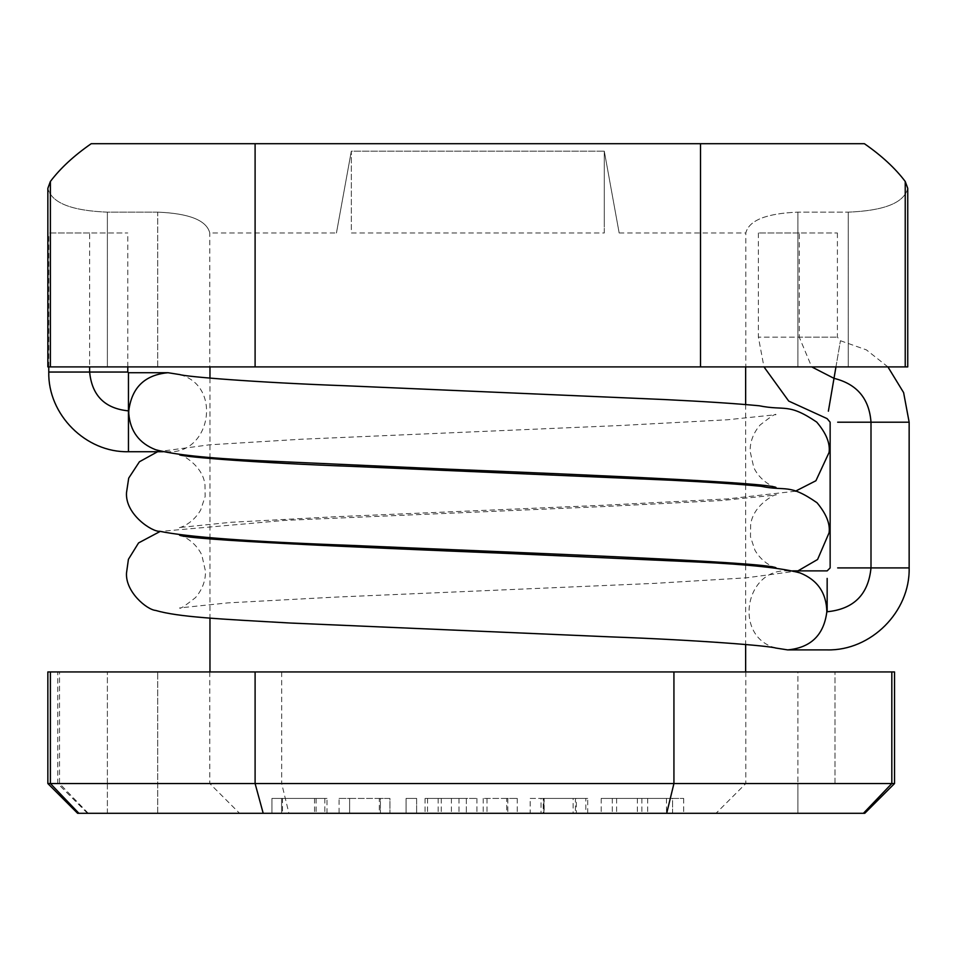 <?xml version="1.0" encoding="UTF-8"?>
<svg xmlns="http://www.w3.org/2000/svg" width="957" height="957" viewBox="0 0 957 957"><rect width="100%" height="100%" fill="white"/><g stroke="black" fill="none" stroke-linecap="round" stroke-linejoin="round"><path stroke-width="0.72" stroke-dasharray="4.79 3.59" d="M797.54 572.166L787.527 570.886C745.18 568.506 733.529 635.328 774.273 647.554L775.541 647.997M180.012 374.618L181.34 375.072C222.12 387.298 210.396 454.216 168.001 451.728L157.977 450.424M89.635 232.982L48.771 232.982L127.783 232.982L89.635 232.982L89.635 366.902M799.251 232.982L758.387 232.982L837.399 232.982L799.251 232.982L799.251 337.139L837.399 337.139L758.387 337.139L799.251 337.139L811.703 366.902M379.307 813.294L339.065 813.294L379.307 813.294L379.307 798.413L389.93 798.413L389.93 813.294L389.93 798.413L380.396 798.413L380.396 813.294L380.396 798.413L339.065 798.413L339.065 813.294M406.067 813.294L416.63 813.294L406.067 813.294L416.63 813.294L406.067 813.294L406.067 798.413L416.63 798.413L406.067 798.413L406.067 813.294L406.067 798.413L416.63 798.413L416.63 813.294L416.63 798.413L406.067 798.413L406.067 813.294M506.708 813.294L483.225 813.294L506.708 813.294L506.708 798.413L517.27 798.413L483.225 798.413L506.708 798.413M672.58 813.294L601.211 813.294L672.58 813.294L672.58 798.413L683.669 798.413L601.211 798.413L672.58 798.413L672.58 813.294M47.85 671.934L891.816 671.934L891.816 783.544L863.417 813.294L864.769 813.294L894.532 783.544L745.814 783.544L797.899 783.544L797.899 813.294L716.051 813.294L864.769 813.294L797.899 813.294L797.899 783.544L281.681 783.544L288.93 813.294L77.613 813.294M281.681 671.934L281.681 783.544L57.755 783.544L107.375 783.544L107.375 813.294L239.549 813.294L107.375 813.294L107.375 783.544L209.786 783.544L47.85 783.544M288.93 813.294L666.682 813.294L673.931 783.544L673.931 671.934M863.417 813.294L666.682 813.294M541.04 813.294L587.718 813.294L543.863 813.294L543.863 798.413L543.911 813.294L585.828 813.294L530.19 813.294L541.04 813.294L541.04 798.413L543.229 798.413L543.229 813.294L587.718 813.294L543.911 813.294L573.135 813.294L544.15 813.294L544.15 798.413L573.135 798.413L543.911 798.413L575.432 798.413L575.432 813.294M466.346 813.294L425.064 813.294L466.346 813.294L466.346 798.413L476.909 798.413L425.064 798.413L466.346 798.413L466.346 813.294M271.944 813.294L327.007 813.294L271.944 813.294L271.944 798.413L327.007 798.413L271.944 798.413L271.944 813.294M282.506 813.294L327.007 813.294L281.585 813.294L316.097 813.294L281.585 813.294L281.585 798.413L281.585 813.294L281.585 798.413L327.007 798.413L282.506 798.413L282.506 813.294M324.818 798.413L324.818 813.294L324.83 798.413M314.542 798.413L314.542 813.294M339.065 798.413L349.628 798.413L349.628 813.294L349.628 798.413L379.307 798.413M416.63 798.413L416.63 813.294L416.63 798.413M459.001 798.413L459.001 813.294M438.162 798.413L438.162 813.294M425.064 798.413L425.064 813.294M451.417 798.413L451.417 813.294M427.54 798.413L427.54 813.294M441.261 798.413L441.261 813.294M476.909 798.413L476.909 813.294L476.909 798.413M487.017 798.413L487.017 813.294M483.225 798.413L483.225 813.294M543.229 798.413L587.718 798.413L543.229 798.413M576.353 813.294L573.135 813.294L573.135 798.413L576.353 798.413L576.353 813.294M575.432 798.413L585.828 798.413L585.828 813.294M585.828 798.413L530.19 798.413L530.19 813.294M530.19 798.413L541.04 798.413M666.491 798.413L666.491 813.294M641.86 798.413L641.86 813.294M616.607 798.413L616.607 813.294M683.669 798.413L683.669 813.294L683.669 798.413M209.786 366.902L157.714 366.902L209.786 366.902L209.786 232.982C206.64 220.349 189.283 213.411 157.714 212.143C189.283 213.411 206.64 220.349 209.786 232.982L336.445 232.982L351.327 151.146L604.286 151.146L604.286 227.204L604.286 151.146L619.167 232.982L745.814 232.982C748.96 220.349 766.318 213.411 797.899 212.143L848.237 212.143L797.899 212.143C766.318 213.411 748.96 220.349 745.814 232.982L745.814 366.902L848.237 366.902L745.814 366.902M601.211 798.413L601.211 813.294L601.211 798.413M612.301 798.413L612.301 813.294L612.301 798.413M647.662 798.413L647.662 813.294M637.386 798.413L637.386 813.294M604.286 232.982L604.286 227.216L604.286 232.982L351.327 232.982L351.327 227.216L351.327 232.982M619.167 232.982L604.286 151.146L351.327 151.146L351.327 227.216L351.327 151.146L336.445 232.982M517.27 798.413L517.27 813.294L517.27 798.413M507.796 798.413L507.796 813.294L507.796 798.413M157.714 212.143L107.375 212.143C71.285 210.707 51.451 202.776 47.85 188.338C51.451 202.776 71.285 210.707 107.375 212.143L157.714 212.143L157.714 366.902L47.85 366.902L157.714 366.902L157.714 212.143M907.75 366.902L848.237 366.902L907.75 366.902L905.226 366.902L905.226 181.471C895.238 168.253 881.624 155.668 864.398 143.706L91.214 143.706C73.976 155.668 60.363 168.253 50.386 181.471L50.386 366.902L47.85 366.902M907.75 188.338C904.162 202.776 884.316 210.707 848.237 212.143C884.316 210.707 904.162 202.776 907.75 188.338M797.899 671.934L745.814 671.934L797.899 671.934L797.899 783.544L797.899 671.934M891.816 671.934L835.006 671.934L894.532 671.934L894.532 783.544M209.966 671.934L745.647 671.934L209.966 671.934M905.226 366.902L50.386 366.902M745.647 366.902L209.966 366.902L745.647 366.902M209.966 378.135L209.966 457.362M209.966 458.487L209.966 537.714M209.966 538.839L209.966 618.055M700.5 366.902L700.5 143.706M255.1 366.902L255.1 143.706M316.097 798.413L316.097 813.294M48.771 372.046L127.783 372.046M128.453 372.716L128.453 451.728M871.002 567.908L837.674 567.908M827.159 611.75L827.159 578.423M871.002 422.204L837.674 422.204M835.951 366.902L840.437 340.728L835.951 366.902M834.002 378.338L828.379 411.187M88.223 813.294L59.525 783.544L59.525 671.934M835.006 783.544L835.006 671.934L835.006 783.544M157.714 813.294L157.714 671.934L157.714 813.294M107.375 366.902L107.375 212.143L107.375 366.902M848.237 366.902L848.237 212.143L848.237 366.902M797.899 366.902L797.899 212.143L797.899 366.902M107.375 783.544L107.375 671.934L107.375 783.544M179.641 535.238C177.045 534.221 193.625 537.99 201.807 555L205.504 571.377C205.588 580.887 202.262 589.62 195.539 597.575C184.845 606.044 179.545 609.489 179.641 607.91L228.149 602.862L334.483 597.156L654.385 583.375L746.4 577.825L797.935 570.886M774.273 647.554L775.96 648.092M795.387 491.228L727.727 498.884L604.621 505.2L335.871 516.72L231.08 522.283L180.048 527.451M179.641 527.558C177.38 528.264 191.687 525.596 200.671 510.009L205.133 496.587L204.989 484.9C202.633 462.925 176.124 452.075 179.641 454.886M775.96 567.74C778.22 568.446 763.913 565.766 754.929 550.191L750.479 536.757L750.623 525.082C752.968 503.107 779.477 492.245 775.96 495.056L721.745 500.511L603.771 506.564L284.66 520.393L160.214 531.41M181.34 375.072L179.641 374.534M775.96 487.388C778.555 488.393 761.987 484.625 753.805 467.614L750.109 451.237C750.025 441.739 753.338 432.995 760.061 425.04C770.756 416.57 776.055 413.125 775.96 414.704L727.452 419.764L621.129 425.47L301.228 439.239L209.535 444.802L157.606 451.728M48.771 366.902L48.771 232.982M127.783 366.902L127.783 232.982M163.085 451.728L168.001 451.728M792.504 570.886L787.527 570.886M837.399 232.982L837.399 337.139L840.437 340.728L866.36 349.855L887.917 366.902M758.387 232.982L758.387 337.139L763.973 366.902M587.718 813.294L587.718 798.413M543.911 813.294L543.911 798.413M327.007 813.294L327.007 798.413M87.518 813.294L57.755 783.544L57.755 671.934M745.814 671.934L745.814 783.544L716.051 813.294M209.786 671.934L209.786 783.544L239.549 813.294M745.647 404.584L745.647 483.775M745.647 484.924L745.647 564.128M745.647 565.264L745.647 644.48"/><path stroke-width="1.44" d="M775.541 647.997L787.683 649.899C810.854 647.722 823.905 635.005 826.836 611.75C826.417 592.85 817.469 579.906 799.992 572.896L797.54 572.166M157.977 450.424L155.62 449.718C139.172 443.27 130.224 431.224 128.764 413.58L128.764 410.876C131.707 387.585 144.782 374.869 168.001 372.716L180.012 374.618M863.417 813.294L864.769 813.294L894.532 783.544L891.816 783.544L863.417 813.294L78.881 813.294L50.386 783.544L891.816 783.544L891.816 671.934L47.85 671.934L47.85 783.544L50.386 783.544L50.386 671.934M47.85 783.544L77.613 813.294L78.881 813.294M47.85 366.902L47.85 188.338L47.85 366.902L50.386 366.902L50.386 181.471L47.85 188.338L50.386 181.471C60.363 168.253 73.976 155.668 91.214 143.706L864.398 143.706C881.624 155.668 895.238 168.253 905.226 181.471L907.75 188.338L905.226 181.471L905.226 366.902L907.75 366.902L907.75 188.338L907.75 366.902M666.682 813.294L673.931 783.544L673.931 671.934M255.1 671.934L255.1 783.544L263.199 813.294M894.532 783.544L894.532 671.934L891.816 671.934M50.386 366.902L905.226 366.902M255.1 366.902L255.1 143.706M700.512 366.902L700.512 143.706M209.966 366.902L209.966 378.135M209.966 457.362L209.966 458.487M209.966 537.714L209.966 538.839M209.966 618.055L209.966 671.934M163.085 451.728L128.453 451.728L128.453 372.716L127.783 372.046L48.771 372.046L48.771 366.902M89.635 366.902L89.635 372.046C91.944 395.612 104.887 408.555 128.453 410.876L128.764 410.876M837.674 567.908L909.15 567.908L871.002 567.908L871.002 422.204L909.15 422.204L871.002 422.204C869.267 398.638 856.934 384.02 834.002 378.338L835.951 366.902L834.002 378.338L811.703 366.902M827.159 578.423L827.159 611.75C853.764 609.13 868.382 594.512 871.002 567.908M837.674 422.204L871.002 422.204M828.379 411.187L834.002 378.338M799.992 572.908C782.503 568.087 748.565 564.474 698.191 562.046L506.145 553.373C352.439 547.165 190.084 539.963 179.641 535.238M797.935 570.886L817.577 559.498L829.097 532.762C830.317 523.898 826.298 513.897 817.039 502.76C788.568 483.034 786.259 491.575 761.114 486.3C739.151 484.158 709.101 482.137 670.953 480.223L351.829 466.382C260.077 463.068 185.766 457.195 179.641 454.886M775.9 648.068L775.96 648.092C770.086 645.891 699.112 640.113 610.757 636.884L290.832 623.055C218.782 618.976 178.636 617.121 155.656 610.434C146.983 609.788 125.271 591.857 126.515 572.944L128.417 559.319L138.562 542.93L160.214 531.41M179.713 374.546L179.641 374.534C185.526 376.735 256.5 382.513 344.843 385.731L664.768 399.559C704.603 401.497 736.077 403.567 759.2 405.768C785.541 411.079 787.97 402.646 816.716 422.085C826.154 433.138 830.281 443.258 829.097 452.41L815.914 480.749L795.387 491.228M157.606 451.728L139.423 461.764L128.705 478.117L126.515 492.592C125.008 514.663 152.701 532.248 159.735 531.279C186.782 536.997 250.531 541.698 350.98 545.37C523.957 552.907 763.303 561.771 775.96 567.74L775.553 567.621M155.62 449.718C173.109 454.527 207.035 458.152 257.409 460.58L449.455 469.253C603.173 475.45 765.516 482.663 775.96 487.388M127.783 372.046L127.783 366.902M128.453 372.716L168.001 372.716M128.453 451.728C85.843 452.733 47.778 414.644 48.771 372.046M887.917 366.902L903.611 392.597L909.15 422.204L909.15 567.908C910.167 611.738 870.99 650.939 827.159 649.899L787.683 649.899M763.973 366.902L788.712 401.079L827.099 418.616L830.138 422.204L830.138 567.908L827.159 570.886L792.504 570.886M745.647 366.902L745.647 404.584M745.647 483.775L745.647 484.924M745.647 564.128L745.647 565.264M745.647 644.48L745.647 671.934"/></g></svg>
